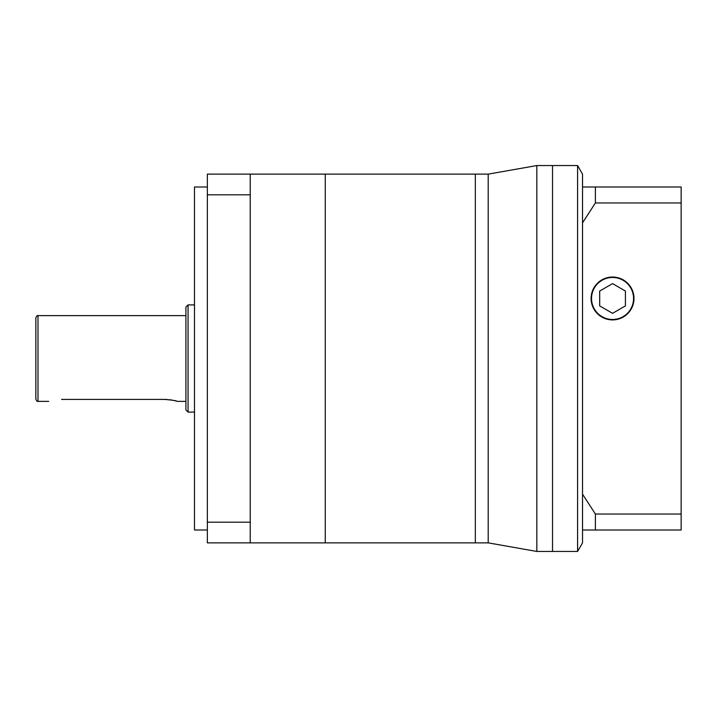 <?xml version="1.0" encoding="UTF-8"?>
<svg xmlns="http://www.w3.org/2000/svg" width="717" height="717" viewBox="0 0 717 717"><rect width="100%" height="100%" fill="white"/><g stroke="black" fill="none" stroke-linecap="round" stroke-linejoin="round"><path stroke-width="1.08" d="M488.205 542.868L536.836 551.445L536.836 165.555L488.205 174.132L488.205 542.868L475.344 542.868L475.344 174.132L207.356 174.132L207.356 542.868L250.233 542.868L250.233 522.182L207.356 522.182M488.205 174.132L475.344 174.132L475.344 542.868L325.267 542.868L325.267 174.132L325.267 542.868L250.233 542.868M536.836 551.445L552.52 551.445L552.52 165.555L577.579 165.555L577.579 551.445L582.536 542.868L582.536 494.156L595.397 514.044L595.397 530.006L582.536 530.006M61.572 399.405C44.983 401.556 44.983 401.556 61.572 399.405L164.48 399.405C172.304 400.077 176.588 400.731 177.341 401.377L185.918 401.377M35.85 399.235L35.85 317.765C36.648 315.964 37.365 315.247 37.992 315.623L37.992 401.377C37.365 401.753 36.648 401.036 35.85 399.235M185.918 409.954L185.918 307.046L188.06 304.904L188.06 412.096L185.918 409.954M176.346 401.09L173.648 400.418M171.641 400.023L169.472 399.71M167.007 399.477L164.48 399.405M207.356 530.006L194.495 530.006L194.495 186.994L207.356 186.994M250.233 522.182L250.233 194.818L207.356 194.818M250.233 194.818L250.233 174.132M595.397 202.956L681.15 202.956L681.15 186.994L595.397 186.994L595.397 202.956L582.536 222.844L582.536 494.156M633.989 298.469A21.438 21.438 0 0 0 612.551 277.031A21.438 21.438 0 0 0 591.104 298.469A21.438 21.438 0 0 0 612.551 319.907A21.438 21.438 0 0 0 633.989 298.469M591.534 298.469A21.008 21.008 0 0 0 612.551 319.486A21.008 21.008 0 0 0 633.559 298.469A21.008 21.008 0 0 0 612.551 277.461A21.008 21.008 0 0 0 591.534 298.469M577.579 551.445L552.52 551.445L552.52 165.555L536.836 165.555M577.579 165.555L582.536 174.132L582.536 186.994L595.397 186.994M599.681 291.048L599.681 305.899L612.551 313.329L625.412 305.899L625.412 291.048L612.551 283.618L599.681 291.048M681.15 202.956L681.15 514.044L595.397 514.044M681.15 514.044L681.15 530.006L595.397 530.006M582.536 222.844L582.536 186.994M188.06 412.096L194.495 412.096M37.992 401.377L48.711 401.377M188.06 304.904L194.495 304.904M37.992 315.623L185.918 315.623"/></g></svg>
